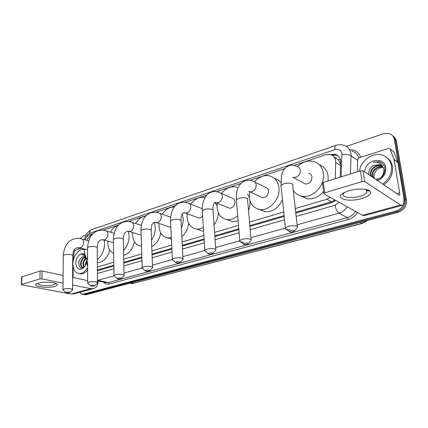 <?xml version="1.0" encoding="UTF-8"?>
<svg xmlns="http://www.w3.org/2000/svg" width="428" height="428" viewBox="0 0 428 428"><rect width="100%" height="100%" fill="white"/><g stroke="black" fill="none" stroke-linecap="round" stroke-linejoin="round"><path stroke-width="0.64" d="M340.645 164.357L338.366 159.617L334.225 157.092M335.231 178.679L335.739 160.864C335.129 157.392 333.225 155.252 330.025 154.438L325.473 154.77L294.095 165.417M295.678 212.229L331.513 201.781L334.958 200.004M97.386 269.998L113.843 265.242M123.794 262.343L141.85 257.078M152.031 254.109L171.858 248.326M182.291 245.287L204.086 238.931M214.803 235.807L238.781 228.82M249.834 225.593L284.139 215.594M295.272 208.575L326.858 199.245L330.336 197.436M97.359 267.024L113.789 262.171M123.724 259.24L141.754 253.916M151.913 250.915L171.708 245.067M182.119 241.991L203.872 235.566M214.567 232.409L238.498 225.342M249.529 222.084L283.759 211.972M85.991 257.116L86.905 263.932L87.612 266.307M93.106 233.613L89.532 234.822C87.579 235.577 86.082 237.251 85.038 239.857M284.797 168.568L250.214 180.306M240.745 183.516L216.563 191.723M206.97 194.975L185.228 202.353M175.539 205.643L155.985 212.277M146.216 215.589L128.625 221.56M118.797 224.893L102.971 230.264M340.201 177.128L340.635 160.628C340.019 157.199 338.131 155.08 334.964 154.262L330.47 154.551M332.096 155.225L336.162 155.07L338.04 155.755M346.332 146.381L383.376 133.771L388.913 133.499C391.914 134.408 393.733 136.42 394.375 139.544L404.439 198.651C404.813 204.68 402.031 208.789 396.098 210.988L83.423 294.116L82.315 294.234L79.442 292.372M80.207 238.605L83.348 235.946L86.06 235.02M78.468 249.171L78.474 247.577M393.375 136.355C395.017 137.538 396.034 139.175 396.419 141.256L406.477 200.042L405.46 199.346C405.835 205.36 403.064 209.458 397.147 211.641L84.888 294.394L82.962 294.357L84.888 294.394L397.147 211.641C403.064 209.458 405.835 205.36 405.46 199.346L395.397 140.405L405.46 199.346L404.439 198.651M392.353 135.489C394.001 136.671 395.012 138.308 395.397 140.405C395.012 138.308 394.001 136.671 392.353 135.489M83.096 263.958L85.691 257.212M295.775 213.08L331.7 202.642L335.702 200.416M97.391 270.742L113.853 265.959M123.81 263.065L141.877 257.811M152.058 254.853L171.896 249.085M182.328 246.057L204.135 239.717M214.861 236.598L238.845 229.627M249.909 226.412L284.229 216.44M406.477 200.042C406.857 206.034 404.091 210.116 398.184 212.293L86.349 294.667L84.418 294.63M359.483 171.093C360.563 161.035 371.969 152.427 381.359 154.904C386.869 156.397 390.218 160.019 391.406 165.759C392.182 173.217 389.255 179.337 382.627 184.131M386.966 157.718C389.945 159.826 391.781 162.774 392.471 166.562C393.241 173.998 390.325 180.097 383.713 184.869M364.811 172.008C364.661 159.954 384.205 155.45 385.714 167.514C386.12 173.559 383.402 177.946 377.566 180.686M376.233 179.781C382.076 178.235 384.97 174.431 384.906 168.37C384.446 165.476 382.958 163.389 380.444 162.116L379.138 161.698L373.205 162.335C378.149 161.575 381.509 163.394 383.295 167.787C382.45 166.091 381.091 165.015 379.224 164.561L373.826 165.481L379.224 164.561M382.375 166.39L381.145 165.962C376.025 164.507 370.027 169.948 370.825 174.865L371.199 176.352M382.199 166.203L380.722 165.652C375.591 164.197 369.594 169.643 370.391 174.565L370.76 176.058M375.779 179.471C381.327 178.679 384.028 175.373 383.889 169.547L383.295 167.787M383.007 167.246L382.841 167.204C377.737 165.743 371.761 171.157 372.563 176.052L372.932 177.534M382.857 167.016L382.418 166.893C377.309 165.438 371.333 170.852 372.13 175.758L372.504 177.24M374.521 178.615L374.088 177.096C373.81 175.015 374.345 173.035 375.704 171.168C374.254 173.019 373.639 174.945 373.853 176.935L374.227 178.417M375.704 171.168C377.64 168.675 380.112 167.428 383.108 167.428M381.621 165.684L379.433 164.716M373.826 165.481C370.322 167.455 368.604 170.269 368.674 173.923M381.193 162.522L379.315 161.832L373.205 162.335M348.852 190.829C356.957 188.32 367.893 188.571 370.065 191.279C371.616 193.847 368.818 196.259 361.66 198.522C347.161 203 332.31 197.672 345.15 192.177L348.852 190.829M344.615 192.423L343.497 193.493C340.421 197.19 351.409 198.897 360.189 196.201C363.533 195.205 365.753 194.023 366.86 192.648L366.855 190.369L365.084 189.337M357.369 171.751L357.594 159.58L358.915 157.852L389.213 148.232L390.117 149.03L393.995 159.36L397.901 162.405L403.561 195.537C404.433 201.278 403.968 204.573 402.154 205.408L400.528 205.007L364.656 181.574L362.008 181.59L360.397 170.804L363.03 170.799L399.308 195.296C399.752 195.093 399.87 194.275 399.656 192.846L393.995 159.36M390.074 148.923L394.033 152.17L397.901 162.405M402.154 205.408L364.271 215.621L362.484 215.289L323.9 193.863L323.761 193.386L324.713 192.862L362.008 181.59M322.477 183.366L322.418 182.933L323.37 182.392L360.397 170.804M290.51 230.692L289.242 231.478C289.665 232.11 290.949 232.217 293.084 231.789L294.02 231.414C294.592 230.473 293.421 230.232 290.51 230.692M290.034 229.788C287.028 229.804 285.423 229.333 285.225 228.375L285.439 227.862L288.279 226.439C292.784 225.091 299.076 225.984 297.417 227.707M303.051 182.761L305.357 184.04C309.524 183.896 311.728 181.552 311.975 177.005C311.632 174.924 310.514 173.666 308.625 173.228M297.465 166.535C302.147 162.142 307.24 160.377 312.75 161.249C318.71 162.677 322.263 166.701 323.408 173.324C325.387 185.206 312.889 198.469 302.179 196.222C298.316 195.543 295.331 193.563 293.217 190.294M319.288 164.678C324.226 166.578 327.163 170.414 328.11 176.176L328.099 180.91M323.525 191.535C318.732 197.094 313.248 199.501 307.058 198.763L300.809 195.933M244.356 243.355L243.291 244.019C243.751 244.618 245.009 244.725 247.074 244.329L247.86 244.014C248.299 243.152 247.133 242.933 244.356 243.355M243.789 242.334C241.135 242.253 239.723 241.799 239.557 240.964L239.739 240.525L242.125 239.327C246.309 238.07 252.681 238.936 251.145 240.525M260.657 196.827L262.503 197.699C266.232 197.495 268.222 195.264 268.479 191C268.185 188.914 267.131 187.678 265.323 187.287L254.933 182.103M254.478 181.734C258.763 177.042 263.557 175.047 268.87 175.731C274.589 177.01 277.949 180.98 278.944 187.635C280.5 198.849 269.41 211.261 259.753 209.426C253.654 208.185 250.155 204.103 249.262 197.185L249.578 191.723M274.615 178.54C277.06 179.139 279.12 180.429 280.789 182.398M282.469 199.844C278.382 208.201 272.529 212.154 264.905 211.716L259.395 209.372M209.11 253.023L208.185 253.606C208.666 254.179 209.913 254.28 211.919 253.911L212.604 253.638C212.941 252.836 211.774 252.632 209.11 253.023M205.675 251.477L204.643 250.599L204.803 250.214L206.879 249.171C210.817 247.983 217.247 248.818 215.808 250.31M227.98 207.559L229.515 208.201C232.928 207.965 234.769 205.82 235.036 201.759C234.779 199.678 233.779 198.458 232.046 198.1L220.901 193.172M237.722 215.873C234.298 218.735 230.74 219.971 227.038 219.575C221.201 218.43 217.895 214.417 217.119 207.526L217.322 203.086M221.49 193.429C225.481 188.513 230.055 186.335 235.213 186.892L238.059 187.769M247.635 194.034L249.289 197.485M249.963 200.721L249.984 200.983C250.241 204.097 249.743 207.206 248.497 210.303M238.134 220.95L232.372 221.677L227.568 219.778M176.406 261.995L175.598 262.503C176.106 263.054 177.336 263.156 179.289 262.803L179.888 262.567C180.135 261.818 178.974 261.626 176.406 261.995M173.126 260.336L172.233 259.555L172.366 259.213L174.185 258.303C177.898 257.18 184.382 257.982 183.024 259.379M202.257 208.677L189.256 203.535M203.359 227.503C201.042 228.766 198.736 229.28 196.452 229.034C190.877 227.98 187.753 224.031 187.09 217.189L187.218 213.679M190.877 204.183C194.596 199.159 198.924 196.869 203.872 197.313L205.017 197.549M214.824 202.487L217.071 205.911M197.431 217.52L198.71 218.002C200.181 218.12 201.486 217.429 202.626 215.937M218.344 212.711C218.194 217.183 216.761 221.239 214.048 224.877M203.584 231.018L201.925 230.965L197.929 229.552M145.991 270.341L145.279 270.79C145.809 271.315 147.023 271.411 148.923 271.079L149.452 270.871C149.618 270.17 148.463 269.993 145.991 270.341M142.834 268.591L142.182 267.596L143.776 266.794C147.28 265.729 153.807 266.5 152.529 267.81M171.355 237.551L167.792 237.877C162.474 236.898 159.532 233.019 158.97 226.241L159.061 223.486M162.308 214.177C165.679 209.217 169.681 206.842 174.314 207.04M182.275 213.84L183.179 218.451C183.328 221.64 182.729 224.786 181.381 227.883M186.544 213.422L187.138 214.455M168.809 226.803L170.868 227.102M188.62 223.25C187.972 228.782 185.715 233.26 181.841 236.689M171.435 239.225L170.044 238.594M117.62 278.125L116.994 278.521C117.545 279.019 118.749 279.115 120.594 278.799L121.06 278.612C121.156 277.959 120.011 277.799 117.62 278.125M114.581 276.306L114.014 275.418L115.426 274.712C118.733 273.706 125.292 274.439 124.088 275.664M141.513 246.191L140.898 246.159C135.82 245.244 133.054 241.435 132.589 234.726L132.653 232.602M135.569 223.491C138.319 219.088 141.668 216.654 145.627 216.194M154.305 222.335L155.305 227.418C155.401 232.024 154.139 236.261 151.517 240.124M160.709 232.896C159.516 239.37 156.536 243.976 151.758 246.715M91.1 285.401L90.543 285.749C91.116 286.225 92.304 286.316 94.107 286.016L94.518 285.856C94.551 285.241 93.411 285.091 91.1 285.401M88.163 283.523L87.67 282.742L88.922 282.116C92.052 281.159 98.638 281.859 97.498 283.01M113.645 253.483C109.964 251.798 108.011 248.203 107.792 242.708L107.835 241.108M110.483 232.201C112.66 228.418 115.367 226.043 118.604 225.075M128.416 231.318L129.149 235.833C129.112 241.601 127.244 246.48 123.537 250.476M134.472 241.831C132.685 249.187 129.074 253.681 123.639 255.313M66.254 292.217L65.762 292.527C66.351 292.982 67.528 293.068 69.282 292.784L69.652 292.64C69.625 292.062 68.491 291.923 66.254 292.217M63.414 290.302L62.986 289.606L64.098 289.05C67.062 288.14 73.664 288.804 72.583 289.89M97.258 247.737L97.413 245.201M87.59 259.288C85.536 257.153 84.482 254.13 84.428 250.225L84.466 249.059M86.889 240.365C88.436 237.481 90.356 235.373 92.657 234.036M104.106 240.055L104.55 243.751C104.325 250.562 101.907 255.816 97.3 259.512M109.771 250.15C107.385 258.212 103.325 262.391 97.584 262.669L97.327 262.642M38.162 283.159C43.447 281.442 55.998 282.18 57.181 284.24C57.721 285.032 56.94 285.744 54.838 286.369C47.283 288.766 30.447 286.145 37.172 283.513L38.076 283.272C36.337 285.278 48.171 286.503 53.222 284.887L55.116 283.892L55.052 283.133M73.14 261.631L74.21 251.504L75.018 250.294L81.32 248.24M98.231 280.939C97.964 285.048 96.353 287.605 93.39 288.616L90.918 288.675L72.605 285.021M93.39 288.616L73.627 293.94L71.139 294.025L21.935 284.898L21.416 284.588L21.684 284.443L39.916 278.933L40.082 271.031L42.046 270.988L63.109 275.439M63.039 283.111L41.891 278.885L39.916 278.933M21.646 276.97L40.082 271.031M72.632 277.451L87.665 280.629M73.081 277.547L73.124 266.344M87.617 267.468C85.258 271.603 82.444 273.647 79.169 273.599C75.253 272.914 73.183 269.726 72.963 264.039C72.835 256.57 78.522 248.748 83.663 249.444L84.439 249.578M86.617 261.754C86.14 264.279 85.108 266.318 83.519 267.858C79.148 270.678 76.585 269.11 75.836 263.15C75.644 256.805 81.769 251.097 85.022 254.687M84.632 256.57L82.213 257.03C80.218 258.293 79.062 260.315 78.747 263.086C79.052 267.773 80.865 269.068 84.182 266.97L84.921 266.163M85.648 257.169C83.102 258.089 81.609 260.203 81.176 263.509C81.106 265.611 81.678 266.96 82.888 267.543L83.514 267.495M85.407 256.966C82.69 257.72 81.085 259.855 80.592 263.37C80.555 265.89 81.325 267.281 82.909 267.543M86.194 258.608C84.621 259.983 83.717 261.797 83.487 264.055L84.081 267.067M86.124 258.111C84.268 259.421 83.198 261.358 82.914 263.916L83.776 267.313M85.547 265.06L86.477 260.738M86.467 260.668L85.215 264.461L85.236 265.644M85.691 264.755L86.526 261.096M85.632 264.889L86.51 260.962M86.504 260.941L85.579 264.846M82.213 257.03L84.156 256.479L86.065 257.651M85.311 255.575L83.219 254.516L81.309 254.89C83.262 254.612 84.824 255.388 85.985 257.212M87.628 270.089C85.472 272.748 83.144 274.027 80.657 273.92L79.169 273.594L80.657 273.92M79.378 260.443L78.72 263.648M83.219 254.516L81.309 254.89M340.602 165.636L335.82 162.512M333.364 156.145L333.316 154.973M333.139 202.096L332.984 201.219M338.366 159.617L340.404 159.5M331.513 201.781L326.858 199.245M97.959 269.875L97.386 269.742M341.164 176.823L341.87 153.545C340.982 150.009 338.692 148.682 335.001 149.565L89.618 233.292C88.147 233.886 87.093 235.202 86.456 237.24M335.001 149.565C334.723 147.195 335.028 145.798 335.91 145.376C338.478 144.504 341.02 144.466 343.54 145.258C347.632 146.365 350.093 149.126 350.906 153.55L351.024 155.712L357.573 160.291M349.837 149.746C355.203 149.795 358.83 152.304 360.713 157.263M358.701 157.937C357.583 154.294 355.245 151.999 351.677 151.057M357.562 212.556C355.219 216.097 352.132 218.424 348.306 219.521L109.354 284.005C107.021 284.572 105.047 283.919 103.432 282.057M396.098 210.988L398.184 212.293M394.375 139.544L396.419 141.256M83.423 294.116L86.349 294.667M347.285 206.847C345.166 210.052 342.395 212.16 338.965 213.171L347.37 217.601C350.751 216.621 353.48 214.572 355.561 211.443M341.929 154.626C345.851 154.176 348.879 154.54 351.024 155.712L350.457 173.918M113.944 275.825L97.862 280.303L108.428 282.582L347.37 217.601L348.306 219.521M97.472 280.196L97.862 280.303L97.472 280.399M105.384 282.475L108.428 282.582L109.354 284.005M296.155 216.429L335.081 205.253C335.782 209.18 337.077 211.823 338.965 213.171L297.096 224.828M285.278 228.119L250.894 237.695M239.568 240.846L215.616 247.518M204.648 250.573L182.879 256.634M172.238 259.598L152.432 265.109M142.08 267.992L124.029 273.021M97.418 273.503L113.902 268.768M123.874 265.9L141.968 260.706M152.165 257.779L172.035 252.071M182.489 249.069L204.327 242.799M215.075 239.712L239.108 232.811M250.187 229.627L284.583 219.751M335.081 205.253L339.083 202.289M84.904 239.819C84.6 235.833 86.847 232.441 91.646 229.643C90.351 230.178 89.671 231.398 89.618 233.292M336.397 158.114L335.087 158.553M360.141 222.341L362.372 223.389L133.552 283.347L361.976 223.32L367.288 220.452M130.438 283.213L133.552 283.347L131.198 282.822M362.484 215.289L400.528 205.007M323.37 182.392L324.713 192.862M396.676 193.686L399.656 192.846M397.97 162.667L394.07 159.628M363.03 170.799L364.656 181.574M394.033 152.17L390.117 149.03M292.725 177.278L295.855 177.336C298.921 175.994 300.424 173.634 300.354 170.264C300.017 168.134 298.888 166.85 296.979 166.417C294.245 165.09 291.575 164.855 288.98 165.7C286.252 166.968 284.288 168.76 283.09 171.066L281.447 175.614L281.084 186.769M297.294 226.583L292.672 185.426C294.261 183.425 288.081 182.301 283.694 183.826L280.945 185.463L285.439 227.862M248.743 191.337L250.118 191.846L251.996 191.664C254.799 190.423 256.201 188.181 256.201 184.939C255.907 182.804 254.847 181.542 253.023 181.156C250.278 179.985 247.614 179.824 245.025 180.68C238.674 183.687 235.801 190.053 236.406 199.78L236.497 200.887M251.059 239.578L247.582 199.919C249.064 198.068 242.804 196.976 238.722 198.399L236.406 199.78L239.739 240.525M215.418 202.364L216.707 202.824L218.334 202.658C220.95 201.492 222.276 199.336 222.319 196.195C222.068 194.066 221.067 192.825 219.313 192.472C216.568 191.412 213.904 191.311 211.32 192.167C206.745 193.386 201.888 199.619 202.294 210.753L202.353 211.71M215.749 249.487L213.091 210.999C214.482 209.26 208.163 208.201 204.316 209.549L202.294 210.753L204.803 250.214M184.441 212.679L185.559 213.053L186.988 212.903C189.427 211.801 190.69 209.725 190.77 206.681C190.551 204.563 189.609 203.337 187.935 203.011C185.19 202.048 182.531 202 179.953 202.856C175.271 204.14 170.36 210.314 170.579 220.96L170.622 221.79M182.986 258.667L181.039 221.287C182.355 219.655 175.988 218.633 172.356 219.912L170.579 220.96L172.366 259.213M155.503 222.309L157.713 222.464C160.002 221.426 161.201 219.425 161.313 216.466C161.131 214.364 160.243 213.165 158.644 212.86C155.91 211.983 153.251 211.972 150.677 212.834C145.745 214.251 140.924 220.495 141.021 230.483L141.047 231.2M152.507 267.195L151.18 230.863C152.427 229.333 146.018 228.343 142.588 229.558L141.021 230.483L142.182 267.596M128.395 231.307L130.321 231.409C132.471 230.43 133.611 228.499 133.755 225.626C133.606 223.544 132.766 222.362 131.241 222.084C128.518 221.276 125.869 221.303 123.296 222.164C117.411 223.999 114.116 229.74 113.409 239.386L113.42 240.001M124.072 275.14L123.301 239.803C124.478 238.364 118.037 237.417 114.79 238.567L113.409 239.386L114.014 275.418M102.95 239.739L104.635 239.803C106.652 238.872 107.744 237.005 107.909 234.212C107.792 232.153 107.005 230.992 105.55 230.729C102.838 229.991 100.195 230.05 97.632 230.906C91.672 232.853 88.312 238.455 87.547 247.721L87.553 248.256M97.493 282.555L97.204 248.165C98.322 246.812 91.854 245.907 88.778 246.999L87.547 247.721L87.67 282.742M79.014 247.651L80.496 247.689C82.395 246.801 83.444 244.998 83.631 242.28C83.54 240.247 82.802 239.108 81.411 238.861C78.709 238.177 76.082 238.262 73.525 239.124C67.501 241.167 64.088 246.646 63.291 255.548L63.285 256.014M72.583 289.494L72.723 256.003C73.782 254.735 67.298 253.863 64.387 254.906L63.291 255.548L62.986 289.606M71.139 294.025L90.918 288.675M21.914 276.718L21.684 284.443M42.046 270.988L41.891 278.885M336.162 155.07L334.964 154.262M82.315 294.234L85.242 294.785M97.477 280.779L105.283 282.453M335.91 145.376L91.646 229.643M335.285 157.648L334.723 157.836M134.087 283.341L131.792 283.513L130.048 283.122M367.92 220.286L362.372 223.389M380.722 165.652L381.145 165.962M382.418 166.893L382.841 167.204M366.855 190.369L370.065 191.279M366.86 192.648L366.464 190.021M322.418 182.933L323.761 193.386M289.242 231.478L285.225 228.375M302.179 196.222L307.058 198.763M305.357 184.04L293.608 177.529M294.357 231.024L296.802 228.226M243.291 244.019L239.557 240.964M259.753 209.426L264.905 211.716M262.503 197.699L248.775 191.327M248.144 243.703L250.621 240.964M213.021 210.025C212.727 206.291 213.379 203.755 214.979 202.417L229.515 208.201M208.185 253.606L204.643 250.599M227.038 219.575L232.372 221.677M212.844 253.376L215.348 250.696M180.996 220.447C181.156 215.065 181.777 215.14 181.868 214.605L183.516 212.743L185.559 213.053L198.71 218.002M175.598 262.503L172.233 259.555M196.452 229.034L201.925 230.965M180.097 262.348L182.622 259.716M151.154 230.141C151.512 226.193 151.908 224.181 152.347 224.101L154.16 222.378L156.466 222.603L169.879 227.166M145.279 270.79L142.064 267.901M170.692 217.178L159.751 213.256M167.792 237.877L171.425 239.033M149.629 270.689L152.175 268.105M123.285 239.177C123.644 235.571 124.061 233.64 124.537 233.383L126.699 231.388L129.219 231.543L141.17 235.24M116.994 278.521L113.912 275.691M141.395 225.396L132.172 222.383M140.898 246.159L141.518 246.341M121.215 278.462L123.772 275.932M97.199 247.625C97.573 244.244 98.007 242.382 98.499 242.045C98.852 241.232 99.671 240.499 100.954 239.835L103.656 239.926L113.463 242.697M90.543 285.749L87.585 282.983M114.105 233.287L106.337 230.965M94.652 285.722L97.22 283.245M72.723 255.537C73.664 249.139 73.905 249.84 76.773 247.769L79.619 247.801L87.558 249.861M65.762 292.527L62.911 289.82M88.607 240.836L82.08 239.043M69.769 292.527L72.337 290.098M55.078 283.165L57.181 284.24M55.116 283.892L55.126 283.229M21.646 276.868L21.416 284.588M84.182 266.97L83.519 267.858"/></g></svg>
